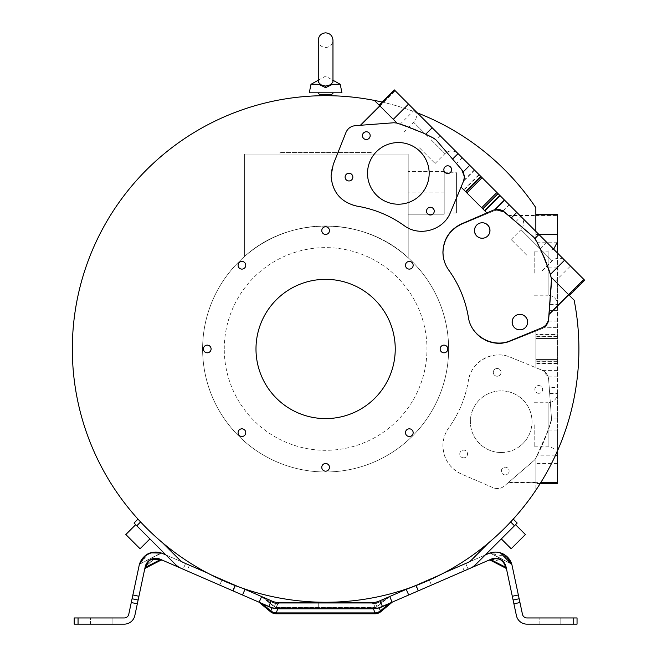 <?xml version="1.0" encoding="UTF-8"?>
<svg xmlns="http://www.w3.org/2000/svg" width="657" height="657" viewBox="0 0 657 657"><rect width="100%" height="100%" fill="white"/><g stroke="black" fill="none" stroke-linecap="round" stroke-linejoin="round"><path stroke-width="0.49" stroke-dasharray="3.29 2.46" d="M155.89 552.085L147.997 553.966L139.383 564.552C143.349 554.114 150.757 550.303 161.589 553.104L140.228 563.714L160.423 553.317C155.463 548.932 139.555 557.276 140.228 563.714L140.228 563.714C139.555 557.136 155.545 549.022 160.423 553.317L160.423 553.317C155.463 548.932 139.555 557.276 140.228 563.714L140.228 563.714C139.555 557.136 155.545 549.022 160.423 553.317L161.589 553.104L157.737 552.2M244.995 589.337L162.566 553.498A17.016 17.016 0 0 0 139.128 565.562L128.772 614.287A4.64 4.64 0 0 1 124.23 617.958L78.052 617.958L78.052 624.15L124.23 624.15A10.832 10.832 0 0 0 134.825 615.568L145.181 566.851A10.832 10.832 0 0 1 160.094 559.173L242.523 595.012L244.995 589.337L271.267 600.761L268.803 606.436L269.822 606.879A21.665 21.665 0 0 0 278.461 608.678L372.774 608.678A21.665 21.665 0 0 0 381.413 606.879L388.821 603.66M144.671 569.299L146.051 565.923L155.019 558.573L146.059 565.907L145.797 567.155L159.988 559.846L158.838 559.345C152.457 557.694 148.195 559.887 146.051 565.923L145.797 567.155A1.544 1.322 -168 0 0 144.918 568.083L159.988 559.846L158.838 559.345L160.094 559.173L154.781 558.319L160.094 559.173L158.838 559.345L159.988 559.846L145.797 567.155M137.978 519.104L134.044 523.038L175.435 564.429A18.568 18.568 0 0 0 181.16 568.33L183.122 569.184C188.173 571.376 188.173 571.376 183.122 569.184C188.173 571.376 188.173 571.376 183.122 569.184L185.586 563.509C190.645 565.702 190.645 565.702 185.586 563.509C190.645 565.702 190.645 565.702 185.586 563.509L183.632 562.655A12.376 12.376 0 0 1 179.813 560.06L162.493 542.731A253.29 253.29 0 0 1 140.598 521.954L139.727 521.017M165.991 554.984L185.586 563.509L183.122 569.184M207.546 573.052L242.261 588.146A253.29 253.29 0 0 0 408.974 588.146L443.689 573.052A253.29 253.29 0 0 0 574.161 300.208L551.387 277.426A201.453 201.453 0 0 1 551.535 277.854A7.728 7.728 0 0 1 551.831 280.638L548.907 319.392A10.824 10.824 0 0 1 542.107 328.631L510.119 341.353A30.715 30.715 0 0 1 468.457 317.684A111.403 111.403 0 0 0 448.969 270.405A30.715 30.715 0 0 1 462.076 224.16L493.588 210.996A10.824 10.824 0 0 1 504.831 212.794L507.779 215.34L535.849 215.34L535.849 207.702A253.29 253.29 0 0 0 137.214 179.673A253.29 253.29 0 0 0 235.157 585.551L242.261 588.146M372.774 602.485L372.774 603.216L278.461 603.216L372.774 603.216L373.48 603.2L372.774 603.216L372.774 602.485L378.941 601.204A15.472 15.472 0 0 1 372.774 602.485L278.461 602.485A15.472 15.472 0 0 1 272.285 601.204L271.267 600.761M265.913 598.428L264.089 597.64M263.17 597.238L262.619 596.999M261.979 596.72L262.907 597.123M262.997 597.164L263.974 597.591M382.185 102.081A253.29 253.29 0 0 1 417.285 112.856M416.078 585.551A253.29 253.29 0 0 0 443.689 573.052M136.779 525.772L140.598 521.954A253.29 253.29 0 0 0 162.493 542.731M510.637 521.954A253.29 253.29 0 0 1 488.742 542.731A253.29 253.29 0 0 0 510.637 521.954L514.456 525.772L475.791 564.429A18.568 18.568 0 0 1 470.067 568.33L468.113 569.184C463.062 571.376 463.062 571.376 468.113 569.184C463.062 571.376 463.062 571.376 468.113 569.184L465.641 563.509C460.59 565.702 460.59 565.702 465.641 563.509C460.59 565.702 460.59 565.702 465.641 563.509L485.244 554.984M448.624 348.974A123.007 123.007 0 0 1 325.617 471.981A123.007 123.007 0 0 1 202.611 348.974A123.007 123.007 0 0 1 325.617 225.959A123.007 123.007 0 0 1 448.624 348.974A123.007 123.007 0 0 1 325.617 471.981A123.007 123.007 0 0 1 202.611 348.974A123.007 123.007 0 0 1 325.617 225.959A123.007 123.007 0 0 1 448.624 348.974M557.399 451.113L557.399 370.08L541.721 370.088L535.849 367.674L535.849 331.128L535.849 367.674L541.951 370.178A10.824 10.824 0 0 1 548.636 379.401L551.494 418.468A7.728 7.728 0 0 1 551.174 421.285A201.453 201.453 0 0 1 535.849 458.077L535.849 490.237L535.849 482.599L508.313 482.599L504.42 485.942A10.824 10.824 0 0 1 493.079 487.675L461.477 474.05A30.715 30.715 0 0 1 448.747 427.847A111.403 111.403 0 0 0 468.392 380.641A30.715 30.715 0 0 1 510.366 357.211L535.849 367.674L535.849 359.461L535.849 361.005L557.399 361.005L557.399 252.961M540.194 483.552L535.849 483.552L535.849 458.077L535.849 482.599M535.849 483.552L535.849 482.361L540.933 482.361M555.559 455.178L537.369 455.186L535.849 458.077L535.849 482.361M537.369 455.186C541.828 446.826 546.041 436.749 550.024 424.948L551.51 419.035L548.291 430.039L535.849 458.077A201.453 201.453 0 0 1 535.66 458.43L544.349 440.247L551.174 421.285L551.494 418.468L548.636 379.401C548.143 375.073 545.918 372.002 541.951 370.178L510.366 357.211C492.972 349.475 470.938 361.777 468.392 380.641C465.484 397.896 458.939 413.631 448.747 427.847C444.92 433.242 442.982 439.237 442.917 445.848C443.524 458.923 449.708 468.318 461.477 474.05L493.079 487.675C497.193 489.251 500.971 488.668 504.42 485.942L533.895 460.614L535.66 458.43A7.736 7.736 0 0 1 533.895 460.614L508.313 482.599M549.236 387.581L551.494 418.468L548.636 379.401L548.152 376.88L542.46 370.408C546.107 372.207 548.16 375.204 548.636 379.401L549.236 387.581L557.399 387.581M541.721 370.088L535.849 367.674L535.849 361.005L557.399 361.005L557.399 483.552M542.468 370.408L557.399 370.408M557.399 370.08L557.399 359.461L535.849 359.461L535.849 336.934L535.849 359.461L557.399 359.461L557.399 338.486L535.849 338.486L557.399 338.486L557.399 336.934L535.849 336.934L557.399 336.934L557.399 334.512L535.849 334.512L535.849 331.128L535.849 334.512M507.779 215.34L504.831 212.794C501.422 210.076 497.669 209.476 493.588 210.996L462.076 224.16C450.119 229.835 443.828 239.279 443.204 252.502C443.261 259.072 445.183 265.034 448.969 270.405C459.112 284.662 465.608 300.421 468.457 317.684C470.921 336.466 492.725 348.851 510.119 341.353L542.107 328.631C546.123 326.841 548.39 323.761 548.907 319.392L551.831 280.638L551.535 277.854L543.709 256.189L537.582 243.164L534.47 238.392A7.728 7.728 0 0 1 535.849 239.953L535.849 215.34M555.247 281.295L569.43 295.478L555.247 281.295L570.49 266.052L584.673 280.235M541.951 327.761L541.951 327.761A10.824 10.824 0 0 0 548.636 318.538L551.486 279.471A7.728 7.728 0 0 0 551.363 277.402L540.391 248.839L535.652 239.509A7.728 7.728 0 0 0 533.895 237.325L504.42 211.997A10.824 10.824 0 0 0 493.079 210.265L486.894 212.934L461.05 187.089L463.596 180.995A10.824 10.824 0 0 0 461.797 169.752L436.191 140.113A7.728 7.728 0 0 0 433.973 138.34A201.453 201.453 0 0 0 397.124 123.163L374.383 100.422M510.366 340.728L510.366 340.728A30.715 30.715 0 0 1 468.392 317.298A111.403 111.403 0 0 0 448.739 270.093A30.715 30.715 0 0 1 461.469 223.889M450.423 212.507L450.423 212.507A30.715 30.715 0 0 1 404.178 225.614A111.403 111.403 0 0 0 356.907 206.126A30.715 30.715 0 0 1 333.239 164.464L345.952 132.476A10.824 10.824 0 0 1 355.191 125.676L393.945 122.752A7.728 7.728 0 0 1 396.738 123.048L396.738 123.048A201.453 201.453 0 0 1 397.124 123.163L379.138 105.177L397.124 123.163L400.244 124.132C409.311 126.891 419.412 131.039 430.565 136.566L436.191 140.105L461.797 169.752L464.425 176.823L463.793 180.47L461.05 187.089L466.856 192.895L461.05 187.089L463.793 180.47L474.346 169.917L570.49 266.052M255.992 348.974A69.626 69.626 0 0 0 325.617 418.599A69.626 69.626 0 0 0 395.243 348.974A69.626 69.626 0 0 0 325.617 279.34A69.626 69.626 0 0 0 255.992 348.974M379.114 105.153L394.372 89.943L474.346 169.917M495.329 209.575L493.079 210.265L495.329 209.575L503.057 211.004L504.42 211.997L533.895 237.325L535.652 239.509A201.453 201.453 0 0 1 535.857 239.887L535.849 231.412M536.243 240.61L537.369 242.753C541.82 251.114 546.041 261.199 550.016 272.992L551.855 280.054L548.283 267.9L535.857 239.887M527.875 321.987A7.736 7.736 67.5 0 1 523.103 329.132A7.736 7.736 67.5 0 1 512.403 321.987A7.736 7.736 67.5 0 1 517.182 314.843A7.736 7.736 67.5 0 1 527.875 321.987M489.695 230.615A7.736 7.736 67.5 0 1 484.923 237.768A7.736 7.736 67.5 0 1 474.223 230.615A7.736 7.736 67.5 0 1 479.002 223.47A7.736 7.736 67.5 0 1 489.695 230.615A7.736 7.736 -112.5 0 0 479.01 223.47A7.736 7.736 -112.5 0 0 474.231 230.615A7.736 7.736 -112.5 0 0 484.932 237.76A7.736 7.736 -112.5 0 0 489.703 230.615M508.107 215.619L535.849 215.619M540.218 483.511L535.849 483.511M557.399 214.387L557.399 334.512M557.399 420.85L557.399 393.453L557.399 420.85M557.399 428.717L557.399 456.114L557.399 428.717M557.399 277.09L557.399 304.487L557.399 277.09M557.399 269.222L557.399 241.825L557.399 269.222M551.831 280.638L548.907 319.392L544.193 327.531L548.644 321.059L551.831 280.638M557.399 327.859L543.684 327.859L557.399 327.531M543.684 327.859L544.185 327.531M557.399 214.428L535.849 214.428M550.451 274.347L551.174 276.654M522.816 329.256A7.736 7.736 67.5 0 0 519.859 314.366A7.736 7.736 67.5 0 0 516.895 314.958M485.211 237.645A7.736 7.736 67.5 0 0 482.246 222.764A7.736 7.736 67.5 0 0 479.29 223.355M482.78 208.819L486.894 212.934L481.688 207.727L482.78 208.819L498.014 193.585M481.688 207.727L466.856 192.895L481.688 207.727L496.922 192.493M462.971 171.403L463.234 171.879M433.973 138.34L431.312 136.943M397.124 123.163L425.744 134.192M438.326 133.888L458.052 153.623L438.326 133.888M433.48 129.043L413.746 109.308L433.48 129.043M540.695 236.265L520.96 216.531L540.695 236.265M545.54 241.111L565.275 260.845L545.54 241.111M462.208 157.779L456.434 163.544L436.191 140.105M456.434 163.544L461.797 169.752M504.42 211.997L511.286 217.902M545.285 259.991L534.97 238.466L515.17 221.237M419.486 147.874L435.082 163.47L419.486 147.874M526.709 255.097L511.113 239.509L526.709 255.097M433.949 212.63L433.957 212.613A3.868 3.868 -157.5 0 1 433.949 212.63A3.868 3.868 -157.5 0 1 426.524 211.439A3.868 3.868 -157.5 0 1 426.812 209.657L426.812 209.649M451.285 171.149L451.293 171.132A3.868 3.868 -157.5 0 1 451.285 171.149A3.868 3.868 -157.5 0 1 443.853 169.958A3.868 3.868 -157.5 0 1 444.14 168.192A3.868 3.868 -157.5 0 1 444.14 168.176L444.148 168.167M352.546 178.605A3.868 3.868 -157.5 0 1 352.538 178.614A3.868 3.868 -157.5 0 1 345.114 177.423A3.868 3.868 -157.5 0 1 345.393 175.649A3.868 3.868 -157.5 0 1 345.401 175.641L345.393 175.649M369.875 137.132L369.883 137.116A3.868 3.868 -157.5 0 1 369.875 137.132A3.868 3.868 -157.5 0 1 362.442 135.942A3.868 3.868 -157.5 0 1 362.73 134.168A3.868 3.868 -157.5 0 1 362.73 134.159L362.738 134.151M426.828 185.175L426.82 185.208A30.83 30.83 -157.5 0 1 426.82 185.208A30.83 30.83 -157.5 0 1 426.779 185.29A30.83 30.83 -157.5 0 1 398.339 204.237A30.83 30.83 -157.5 0 1 369.858 161.614A30.83 30.83 -157.5 0 1 369.858 161.597L369.858 161.614M534.19 424.783L534.19 446.834L534.19 424.783M534.19 273.156L534.19 251.105L534.19 273.156M497.168 376.223A3.868 3.868 112.5 0 1 493.653 370.737A3.868 3.868 112.5 0 1 500.1 369.834A3.868 3.868 112.5 0 1 497.168 376.223M538.756 393.297A3.868 3.868 112.5 0 1 535.241 387.819A3.868 3.868 112.5 0 1 541.688 386.907A3.868 3.868 112.5 0 1 538.756 393.297A3.868 3.868 -67.5 0 0 540.218 385.848A3.868 3.868 -67.5 0 0 535.8 391.942A3.868 3.868 -67.5 0 0 538.732 393.288M505.241 474.921A3.868 3.868 112.5 0 1 501.726 469.435A3.868 3.868 112.5 0 1 508.173 468.531A3.868 3.868 112.5 0 1 505.241 474.921A3.868 3.868 -67.5 0 0 506.703 467.464A3.868 3.868 -67.5 0 0 502.293 473.566A3.868 3.868 -67.5 0 0 505.225 474.912M463.653 457.839A3.868 3.868 112.5 0 1 460.138 452.361A3.868 3.868 112.5 0 1 466.585 451.449A3.868 3.868 112.5 0 1 463.653 457.839A3.868 3.868 -67.5 0 0 465.115 450.39A3.868 3.868 -67.5 0 0 460.705 456.484A3.868 3.868 -67.5 0 0 463.637 457.83M501.201 452.525A30.83 30.83 112.5 0 1 489.498 450.217A30.83 30.83 112.5 0 1 489.408 450.185A30.83 30.83 112.5 0 1 501.201 390.874A30.83 30.83 112.5 0 1 512.912 393.182A30.83 30.83 112.5 0 1 513.002 393.223A30.83 30.83 112.5 0 1 501.201 452.525M508.641 482.32L535.849 482.32M497.144 368.478A3.868 3.868 -67.5 0 0 495.665 375.919A3.868 3.868 -67.5 0 0 500.084 369.825A3.868 3.868 -67.5 0 0 497.144 368.478M489.473 450.209A30.83 30.83 -67.5 0 0 531.423 427.707A30.83 30.83 -67.5 0 0 512.986 393.215A30.83 30.83 -67.5 0 0 512.895 393.173L512.912 393.182A30.83 30.83 -67.5 0 0 470.954 415.676A30.83 30.83 -67.5 0 0 489.473 450.209L489.498 450.217M527.883 321.987A7.736 7.736 -112.5 0 0 517.19 314.834A7.736 7.736 -112.5 0 0 512.411 321.987A7.736 7.736 -112.5 0 0 523.112 329.132A7.736 7.736 -112.5 0 0 527.883 321.987M405.476 432.667A3.843 3.843 0 0 1 409.311 428.824A3.843 3.843 0 0 1 413.154 432.667A3.843 3.843 0 0 1 409.311 436.511A3.843 3.843 0 0 1 405.476 432.667M441.266 351.684A3.843 3.843 0 0 1 441.266 346.255A3.843 3.843 0 0 1 446.694 346.255A3.843 3.843 0 0 1 446.694 351.684A3.843 3.843 0 0 1 441.266 351.684M409.311 269.115A3.843 3.843 0 0 1 405.476 265.272A3.843 3.843 0 0 1 409.311 261.429A3.843 3.843 0 0 1 413.154 265.272A3.843 3.843 0 0 1 409.311 269.115M328.336 233.317A3.843 3.843 0 0 1 322.899 233.317A3.843 3.843 0 0 1 322.899 227.889A3.843 3.843 0 0 1 328.336 227.889A3.843 3.843 0 0 1 328.336 233.317M245.759 265.272A3.843 3.843 0 0 1 241.916 269.115A3.843 3.843 0 0 1 238.08 265.272A3.843 3.843 0 0 1 241.916 261.429A3.843 3.843 0 0 1 245.759 265.272M209.969 346.255A3.843 3.843 0 0 1 209.969 351.684A3.843 3.843 0 0 1 204.532 351.684A3.843 3.843 0 0 1 204.532 346.255A3.843 3.843 0 0 1 209.969 346.255M241.916 428.824A3.843 3.843 0 0 1 245.759 432.667A3.843 3.843 0 0 1 241.916 436.511A3.843 3.843 0 0 1 238.08 432.667A3.843 3.843 0 0 1 241.916 428.824M322.899 464.622A3.843 3.843 0 0 1 328.336 464.622A3.843 3.843 0 0 1 328.336 470.051A3.843 3.843 0 0 1 322.899 470.051A3.843 3.843 0 0 1 322.899 464.622M488.742 542.731L471.422 560.06A12.376 12.376 0 0 1 467.603 562.655L465.641 563.509L468.113 569.184M489.079 560.068L491.132 559.173A10.832 10.832 0 0 1 506.046 566.851L516.402 615.568A10.832 10.832 0 0 0 526.996 624.15L573.175 624.15L573.175 617.958L526.996 617.958A4.64 4.64 0 0 1 522.455 614.287L512.099 565.562A17.016 17.016 0 0 0 488.668 553.498L406.24 589.337L408.703 595.012L389.026 603.569A1.544 0.805 66.5 0 0 388.739 603.914C392.705 602.009 392.705 602.009 388.739 603.914L380.378 610.936A9.28 8.311 -20 0 1 377.816 612.299A9.28 8.311 -20 0 1 374.966 612.899L374.966 613.769M375.476 602.247L373.242 602.477L374.966 607.29A3.096 2.768 160 0 0 376.773 606.641A3.096 2.768 160 0 1 374.966 607.29L373.48 603.2L375.681 603.635L377.52 602.929A7.736 4.024 66.5 0 1 378.941 601.204L406.24 589.337M387.384 597.533L386.554 597.895A7.736 4.024 -113.5 0 0 385.133 599.619L377.52 602.929L385.133 599.619L376.773 606.641L385.133 599.619C388.804 597.032 388.804 597.032 385.133 599.619C388.804 597.032 388.804 597.032 385.133 599.619A7.736 4.024 66.5 0 1 386.554 597.895C390.956 595.981 390.956 595.981 386.554 597.895L385.322 598.428M506.563 569.299L505.438 567.155A1.544 1.322 168 0 1 506.309 568.083L506.498 568.987M511.984 565.053L511.006 563.714L490.812 553.317L511.006 563.714C511.598 557.136 495.805 549.014 490.812 553.317L490.812 553.317C495.821 549.014 511.606 557.144 511.006 563.714L511.006 563.714C511.598 557.136 495.805 549.014 490.812 553.317L490.812 553.317C495.821 549.014 511.606 557.144 511.006 563.714L511.852 564.552C507.902 554.122 500.494 550.311 489.637 553.104L500.42 552.824L489.153 553.293M511.959 564.963L510.358 560.889M509.38 559.312L508.255 557.883M507.089 556.684L489.243 553.26M491.296 559.107L408.703 595.012M505.405 564.823L506.046 566.851C503.558 559.493 498.589 556.939 491.132 559.173L489.982 559.674L492.397 559.345L503.607 562.392M418.016 590.963L431.493 585.1L418.016 590.963L431.493 585.1L418.016 590.963L415.725 585.691L429.3 580.057L431.493 585.1L429.3 580.057L415.725 585.691L418.016 590.963M318.267 602.485L332.968 602.485L318.267 602.485L332.968 602.485L318.267 602.485L325.617 602.485L318.267 602.485L318.267 608.678L332.968 608.678L318.267 608.678L332.968 608.678L318.267 608.678L318.267 602.485L318.267 608.678M278.461 602.485L276.26 607.585L374.966 607.29L276.26 607.29A3.096 2.768 -160 0 1 274.462 606.641A3.096 2.768 -160 0 0 276.26 607.29L277.755 603.2L275.554 603.635L272.285 601.204A7.736 4.024 113.5 0 1 273.706 602.929A7.736 4.024 113.5 0 0 272.285 601.204L275.554 603.635L274.462 606.641L266.093 599.619C262.447 597.049 262.447 597.049 266.093 599.619C262.447 597.049 262.447 597.049 266.093 599.619L274.273 606.863L275.554 603.635L273.706 602.929L275.554 603.635L278.461 603.216L278.461 602.485L275.841 602.264M332.968 602.485L325.617 602.485L332.968 602.485L332.968 608.678M372.774 608.678L278.461 608.678L373.431 608.669L381.413 606.879L379.286 607.939L373.431 608.669M372.774 608.825L278.461 608.825L274.659 608.341M276.26 613.769L277.755 608.809L271.949 607.939L269.822 606.879L277.796 608.669M262.414 603.66L261.921 603.446M373.48 608.809L374.966 612.899L276.26 612.899A9.28 8.311 20 0 1 270.856 610.936L271.949 607.939L271.538 607.544M270.298 611.601L270.856 610.936L262.496 603.914A1.544 0.805 -66.5 0 0 262.209 603.569L261.634 603.323M162.312 560.134L159.988 559.846M268.803 606.436L242.523 595.012M219.734 585.1L233.219 590.963L219.734 585.1L233.219 590.963L219.734 585.1L221.926 580.057L235.51 585.691L233.498 584.911L235.51 585.691L233.219 590.963L235.51 585.691L221.926 580.057L219.734 585.1M78.052 624.15L74.184 624.15L74.184 617.958L78.052 617.958M90.428 624.15L112.092 624.15L90.428 624.15L112.092 624.15L90.428 624.15L90.428 617.958L112.092 617.958L90.428 617.958L112.092 617.958L90.428 617.958L90.428 624.15M112.092 617.958L112.092 624.15L112.092 617.958M145.213 566.72L154.592 558.335L145.238 566.605M155.183 558.573L158.838 559.345L155.183 558.573M158.838 559.345L152.605 558.746L154.51 558.343L149.303 560.421L147.48 562.137L145.181 566.851L149.303 560.421L147.48 562.137L145.296 566.391M149.04 560.626L150.831 559.468M142.799 531.792L135.687 524.68L142.799 531.792M149.903 538.904L140.056 548.751L125.84 534.527L132.952 541.639L125.84 534.527L135.687 524.68M274.56 608.325L271.62 607.569M262.488 603.914C258.587 602.034 258.587 602.034 262.488 603.914M228.923 583.071L223.897 580.936M378.161 607.996L376.518 608.349M380.937 611.601L379.286 607.939L379.689 607.544M277.755 603.2L277.985 602.477L277.755 603.2M373.242 602.477L373.48 603.2L375.681 603.635L378.941 601.204A7.736 4.024 -113.5 0 0 377.52 602.929L375.681 603.635L377.619 601.705M513.257 519.104L517.19 523.038L514.456 525.772M508.436 531.792L501.324 538.904L508.436 531.792M515.548 524.68L525.395 534.527L511.171 548.751L518.283 541.639L511.171 548.751L501.324 538.904M500.601 559.575L503.919 562.343L506.046 566.851L505.447 564.921M505.208 564.404L504.592 563.295M503.968 562.408L502.005 560.478M496.372 558.31L494.926 558.286M494.762 558.294L494.113 558.36M493.793 558.401L492.89 558.581M491.214 559.14L493.226 558.507L500.412 559.477L503.919 562.343L505.274 564.535M503.689 562.515L505.176 565.923C502.86 559.797 498.606 557.604 492.397 559.345C498.778 557.694 503.04 559.887 505.176 565.923L505.438 567.155L505.176 565.923L506.021 566.745M506.309 568.083L505.176 565.923M506.046 566.851L505.249 564.478L506.046 566.851C503.303 559.707 498.334 557.144 491.132 559.173L493.226 558.507L500.412 559.477L501.603 560.191L500.412 559.477M489.982 559.674L505.438 567.155L491.239 559.846L488.956 560.117L489.982 559.674M417.737 584.911L415.725 585.691L417.729 584.911M577.043 624.15L573.175 624.15M539.134 624.15L560.799 624.15L539.134 624.15L560.799 624.15L539.134 624.15L539.134 617.958L560.799 617.958L539.134 617.958L560.799 617.958L539.134 617.958L539.134 624.15M573.175 617.958L577.043 617.958M560.799 617.958L560.799 624.15L560.799 617.958M490.812 553.317L489.637 553.104L490.812 553.317M341.936 92.809L309.291 92.809M325.617 92.809L317.881 92.809L325.617 92.809M332.59 80.721L332.968 82.1L330.257 84.827L332.483 84.293L340.236 84.293M318.571 80.868L319.376 79.637L318.267 82.1L318.267 40.2C318.702 44.668 321.15 47.115 325.617 47.55C330.077 47.115 332.532 44.668 332.968 40.2L332.968 82.1L331.859 79.637L332.524 80.597M330.257 84.827L325.617 86.083L320.977 84.827L318.267 82.1M325.617 86.083L325.617 87.677L318.752 84.293L310.991 84.293M319.902 84.482L320.977 84.827M160.423 553.317L161.992 553.26L160.719 553.325L140.072 563.961L139.268 564.963L140.064 563.969L160.71 553.334L161.992 553.26L160.423 553.317M244.601 256.411C289.228 215.627 364.101 216.087 408.194 257.799C364.282 216.276 289.417 215.439 244.601 256.411L244.601 154.075L408.194 154.075L244.601 154.075L244.601 256.411M456.574 212.983L456.574 172.75L456.574 212.983L444.198 212.983L444.198 172.75L444.198 212.983M371.262 152.531L279.972 152.531L371.262 152.531L371.262 154.075L279.972 154.075L371.262 154.075M444.198 214.215L444.198 171.51L444.198 214.215L408.194 214.215L408.194 171.51L408.194 214.215L444.198 214.215M444.198 192.862L408.194 192.862L444.198 192.862M444.198 171.51L408.194 171.51L444.198 171.51M224.267 348.974A101.342 101.342 0 0 1 325.617 247.623A101.342 101.342 0 0 1 426.96 348.974A101.342 101.342 0 0 1 325.617 450.316A101.342 101.342 0 0 1 224.267 348.974M408.194 257.799L408.194 154.075L408.194 257.799M557.399 418.87L551.51 418.862M535.849 363.871L557.399 363.871M379.951 105.991L395.185 90.756M414.403 109.974L400.244 124.132M440.083 135.654L435.919 139.818M557.399 376.888L548.152 376.88M557.399 361.334L535.849 361.334M534.19 402.741L548.11 402.741L548.11 446.834L548.11 402.741C553.752 402.191 556.849 399.095 557.399 393.453L549.663 393.453M557.399 430.023L548.291 430.039M557.399 463.489L535.849 463.489M535.849 483.117L557.399 483.117M557.399 242.762L537.369 242.753M557.399 279.069L551.79 279.077M557.399 310.359L549.589 310.359M535.849 334.068L557.399 334.068M535.849 336.762L557.399 336.762M557.399 361.235L535.849 361.235M535.849 215.578L557.399 215.578M538.88 234.45L535.849 234.45M557.399 267.925L548.283 267.9M534.19 295.207L548.11 295.207L548.11 251.105L548.11 295.207C553.752 295.749 556.849 298.845 557.399 304.487L550.032 304.487M557.399 321.051L548.644 321.059M557.399 336.606L535.849 336.606M557.399 336.704L535.849 336.704M535.849 361.178L557.399 361.178M557.399 363.428L535.849 363.428M546.821 242.384L540.391 248.839M569.126 295.174L584.369 279.931M474.576 170.147L463.497 181.233M463.735 189.783L478.978 174.54M503.065 211.004L509.249 204.82M498.252 193.823L483.018 209.057M511.113 239.509L520.96 229.663L552.143 260.845L520.96 229.663C524.565 225.285 524.565 220.908 520.96 216.531L515.753 221.738M498.178 193.749L482.944 208.983M466.856 192.895L482.09 177.661M480.998 176.569L465.764 191.803M465.641 191.68L480.875 176.446M479.29 174.852L464.047 190.095M427.633 136.328L413.746 122.44L427.633 136.328M431.041 139.736L444.929 153.623L431.041 139.736M418.361 590.815L415.897 585.141M392.089 602.239L389.617 596.564L389.231 596.728M379.96 600.761L382.431 606.436M270.109 607.224L262.496 603.914M261.609 596.564L259.104 602.223M235.337 585.141L232.865 590.815M145.205 566.745L146.051 565.923L145.189 566.819M388.739 603.914L381.126 607.224M273.706 602.929L266.093 599.619L273.706 602.929M375.681 603.635L376.954 606.863L375.681 603.635M491.132 559.173L493.226 558.507L491.132 559.173L492.397 559.345L491.239 559.846L492.397 559.345L491.132 559.173L492.397 559.345M505.438 567.155L491.239 559.846M319.425 94.353L331.801 94.353M162.074 553.293L161.589 553.112L162.074 553.293M403.899 132.287L415.208 120.543C417.252 116.47 416.768 112.725 413.746 109.308M435.082 163.47L444.929 153.623C449.298 150.026 453.675 150.026 458.052 153.623M542.296 270.692L552.143 260.845C556.52 257.24 560.897 257.24 565.275 260.845M534.19 446.834L548.11 446.834C553.752 447.384 556.849 450.48 557.399 456.114M534.19 251.105L548.11 251.105L553.679 249.249M464.244 570.867L461.772 565.192M389.757 596.507L376.954 606.863A3.096 3.096 0 0 1 374.966 607.585L276.26 607.585A3.096 3.096 0 0 1 274.273 606.863L261.42 596.482M145.493 568.133L144.688 569.176L144.918 568.083L144.696 569.151M160.021 559.14L154.806 558.319L157.943 558.491M159.75 559.025L158.165 558.54M162.156 560.068L160.957 560.166M161.408 559.739L162.386 560.175M161.252 559.674L162.238 560.101M160.924 560.183L145.525 568.116M189.454 565.192L186.99 570.867M389.593 603.323L390.299 603.019M262.389 596.901L264.048 597.624M264.672 597.895L263.769 597.5M263.317 597.303L262.611 596.999M261.379 596.457L259.696 595.948M272.285 601.204L273.033 601.508M378.941 601.204L378.202 601.508L378.941 601.204M388.845 596.901L387.187 597.624M391.531 595.948L389.856 596.457M389.158 596.761L387.917 597.303M505.939 566.391L503.714 562.096L501.866 560.372M498.622 558.746L496.708 558.343M496.421 558.319L493.284 558.491M493.054 558.54L491.485 559.025M502.063 560.528L503.919 562.343L502.063 560.528M506.539 569.176L505.742 568.133M489.974 559.674L488.849 560.175M505.709 568.116L490.303 560.183L488.956 560.117M511.154 563.961L490.541 553.342L511.154 563.961M318.267 80.253L325.617 76.171L332.968 80.253M444.198 172.75L456.574 172.75M279.972 152.531L279.972 154.075"/><path stroke-width="0.99" d="M139.383 564.552L145.435 555.592L147.997 553.966L150.781 552.833L161.589 553.104C150.79 550.287 143.382 554.097 139.383 564.552L139.251 565.053M157.737 552.2L155.89 552.085M183.122 569.184L160.094 559.173A10.832 10.832 0 0 0 145.181 566.851L137.321 603.824L131.269 602.535L132.073 598.757L138.126 600.038L132.073 598.757L139.128 565.562A17.016 17.016 0 0 1 162.566 553.498L165.991 554.984M131.269 602.535L128.772 614.287A4.64 4.64 0 0 1 124.23 617.958L74.184 617.958L74.184 624.15L78.052 624.15L78.052 617.958M137.321 603.824L134.825 615.568A10.832 10.832 0 0 1 124.23 624.15L78.052 624.15M262.488 603.914L270.856 610.936L270.298 611.601L258.932 602.141L262.209 603.569A1.544 0.805 113.5 0 1 262.488 603.914C258.587 602.034 258.587 602.034 262.488 603.914L271.949 607.939L277.755 608.809L372.774 608.825L379.286 607.939L381.413 606.879A21.665 21.665 0 0 1 372.774 608.678L278.461 608.678A21.665 21.665 0 0 1 269.822 606.879L268.803 606.436L271.267 600.761L242.261 588.146M271.267 600.761L265.913 598.428M263.974 597.591L272.285 601.204A15.472 15.472 0 0 0 278.461 602.485L372.774 602.485A15.472 15.472 0 0 0 378.941 601.204L386.554 597.895C390.956 595.981 390.956 595.981 386.554 597.895L387.187 597.624M261.979 596.72L262.389 596.901M162.493 542.731L179.813 560.06A12.376 12.376 0 0 0 183.632 562.655L207.546 573.052M548.923 314.58L568.732 294.771L574.161 300.208A253.29 253.29 0 0 1 325.617 602.255A253.29 253.29 0 0 1 72.327 348.974A253.29 253.29 0 0 1 382.185 102.081M417.285 112.856A253.29 253.29 0 0 1 535.849 207.702L535.849 231.412M406.24 589.337L416.078 585.551L418.361 590.815L408.703 595.012L406.24 589.337L385.322 598.428M139.727 521.017L137.978 519.104L140.598 521.954L136.779 525.772L134.044 523.038L137.978 519.104M510.637 521.954L513.257 519.104L510.637 521.954L514.456 525.772L517.19 523.038L513.257 519.104M325.617 95.684C333.6 95.766 333.6 95.766 325.617 95.684C333.6 95.766 333.6 95.766 325.617 95.684C317.635 95.766 317.635 95.766 325.617 95.684C317.635 95.766 317.635 95.766 325.617 95.684M540.194 483.552L557.399 483.552L557.399 451.113M568.732 294.771L551.363 277.402M510.366 340.728L541.951 327.761L510.366 340.728C492.972 348.465 470.938 336.17 468.392 317.298C465.484 300.044 458.931 284.309 448.739 270.093C444.92 264.705 442.974 258.702 442.917 252.099C443.516 239.025 449.7 229.622 461.469 223.889L493.079 210.265L461.469 223.889M463.793 180.478L464.425 176.823L463.596 180.995L450.423 212.507L461.05 187.089L486.894 212.934L493.079 210.265C497.185 208.696 500.963 209.271 504.42 211.997L533.895 237.325L537.007 242.055L544.341 257.692L549.416 271.169L551.51 278.913L548.636 318.538C548.143 322.866 545.91 325.946 541.951 327.761M374.383 100.422L379.812 105.851L360.381 125.29M405.476 432.667A3.843 3.843 0 0 0 409.311 436.511A3.843 3.843 0 0 0 413.154 432.667A3.843 3.843 0 0 0 409.311 428.824A3.843 3.843 0 0 0 405.476 432.667M441.266 351.684A3.843 3.843 0 0 0 446.694 351.684A3.843 3.843 0 0 0 446.694 346.255A3.843 3.843 0 0 0 441.266 346.255A3.843 3.843 0 0 0 441.266 351.684M409.311 269.115A3.843 3.843 0 0 0 413.154 265.272A3.843 3.843 0 0 0 409.311 261.429A3.843 3.843 0 0 0 405.476 265.272A3.843 3.843 0 0 0 409.311 269.115M328.336 233.317A3.843 3.843 0 0 0 328.336 227.889A3.843 3.843 0 0 0 322.899 227.889A3.843 3.843 0 0 0 322.899 233.317A3.843 3.843 0 0 0 328.336 233.317M245.759 265.272A3.843 3.843 0 0 0 241.916 261.429A3.843 3.843 0 0 0 238.08 265.272A3.843 3.843 0 0 0 241.916 269.115A3.843 3.843 0 0 0 245.759 265.272M209.969 346.255A3.843 3.843 0 0 0 204.532 346.255A3.843 3.843 0 0 0 204.532 351.684A3.843 3.843 0 0 0 209.969 351.684A3.843 3.843 0 0 0 209.969 346.255M241.916 428.824A3.843 3.843 0 0 0 238.08 432.667A3.843 3.843 0 0 0 241.916 436.511A3.843 3.843 0 0 0 245.759 432.667A3.843 3.843 0 0 0 241.916 428.824M322.899 464.622A3.843 3.843 0 0 0 322.899 470.051A3.843 3.843 0 0 0 328.336 470.051A3.843 3.843 0 0 0 328.336 464.622A3.843 3.843 0 0 0 322.899 464.622M397.124 123.163L379.812 105.851M557.399 483.511L540.218 483.511M557.399 252.961L557.399 214.387L535.849 214.387M569.405 295.445L584.673 280.235L569.43 295.478M584.64 280.211L394.348 89.919L379.114 105.153M548.948 314.218L568.56 294.607M516.895 314.958L516.903 314.958A7.736 7.736 67.5 0 0 519.859 329.839A7.736 7.736 67.5 0 0 522.816 329.256A7.736 7.736 -112.5 0 1 513.996 317.06A7.736 7.736 -112.5 0 1 526.898 318.875A7.736 7.736 -112.5 0 1 522.824 329.247L522.824 329.247M479.29 223.355L479.29 223.347A7.736 7.736 67.5 0 0 482.246 238.236A7.736 7.736 67.5 0 0 485.211 237.645A7.736 7.736 -112.5 0 1 476.382 225.458A7.736 7.736 -112.5 0 1 489.284 227.273A7.736 7.736 -112.5 0 1 485.211 237.645L485.211 237.645M450.423 212.507C443.598 230.278 419.322 237.161 404.178 225.614C389.921 215.471 374.17 208.975 356.907 206.126C340.926 202.299 332.311 192.189 331.062 175.805L333.239 164.464L345.952 132.476C347.742 128.46 350.822 126.193 355.191 125.676L393.945 122.752L396.738 123.048L404.967 125.692L423.658 133.215L433.973 138.34L436.191 140.105L461.797 169.752L464.425 176.823L463.234 171.879L469.763 165.334M461.797 169.752L462.971 171.403M430.384 214.995A3.868 3.868 22.5 0 0 434.244 210.84A3.868 3.868 22.5 0 0 426.812 209.649A3.868 3.868 22.5 0 0 430.384 214.995M447.721 165.786A3.868 3.868 22.5 0 0 443.861 169.941A3.868 3.868 22.5 0 0 451.293 171.132A3.868 3.868 22.5 0 0 447.721 165.786M348.974 173.243A3.868 3.868 22.5 0 0 345.122 177.406A3.868 3.868 22.5 0 0 352.546 178.589A3.868 3.868 22.5 0 0 348.974 173.243M362.73 134.159A3.868 3.868 -157.5 0 1 366.302 131.786A3.868 3.868 22.5 0 0 362.45 135.925A3.868 3.868 22.5 0 0 369.883 137.116A3.868 3.868 22.5 0 0 366.31 131.761A3.868 3.868 -157.5 0 1 369.875 137.124M369.858 161.597A30.83 30.83 -157.5 0 1 369.891 161.523A30.83 30.83 -157.5 0 1 398.339 142.577A30.83 30.83 22.5 0 0 369.899 161.499A30.83 30.83 22.5 0 0 369.866 161.581A30.83 30.83 22.5 0 0 398.347 204.212A30.83 30.83 22.5 0 0 426.787 185.266A30.83 30.83 22.5 0 0 426.828 185.175A30.83 30.83 22.5 0 0 398.347 142.553A30.83 30.83 -157.5 0 1 426.82 185.192M436.191 140.105L433.973 138.34M431.312 136.943L425.752 134.192L432.199 127.77M564.609 260.18L550.451 274.347L545.285 259.991M516.813 212.375L511.286 217.902L515.17 221.237M504.42 211.997L495.419 209.558M465.764 191.803L480.998 176.569M360.742 125.257L379.984 106.023M426.812 209.657A3.868 3.868 -157.5 0 1 434.236 210.856A3.868 3.868 -157.5 0 1 433.957 212.622M444.14 168.176A3.868 3.868 -157.5 0 1 451.564 169.375A3.868 3.868 -157.5 0 1 451.285 171.14M345.401 175.641A3.868 3.868 -157.5 0 1 352.825 176.84A3.868 3.868 -157.5 0 1 352.546 178.605M255.992 348.974A69.626 69.626 0 0 1 325.617 279.34A69.626 69.626 0 0 1 395.243 348.974A69.626 69.626 0 0 1 325.617 418.599A69.626 69.626 0 0 1 255.992 348.974M443.689 573.052L467.603 562.655A12.376 12.376 0 0 0 471.422 560.06L488.742 542.731M485.244 554.984L488.668 553.498A17.016 17.016 0 0 1 512.099 565.562L519.153 598.757L513.101 600.038L516.402 615.568A10.832 10.832 0 0 0 526.996 624.15L577.043 624.15L577.043 617.958L577.043 624.15M514.456 525.772L475.791 564.429A18.568 18.568 0 0 1 470.067 568.33L418.361 590.815M577.043 617.958L526.996 617.958A4.64 4.64 0 0 1 522.455 614.287L519.153 598.757L513.101 600.038L506.046 566.851A10.832 10.832 0 0 0 491.132 559.173L468.113 569.184M506.498 568.978L506.309 568.083L506.539 569.176L505.742 568.133M511.852 564.552L500.42 552.824L505.767 555.567L511.852 564.535M510.358 560.889L509.38 559.312M508.255 557.883L507.089 556.684M489.818 559.748L489.087 560.06M376.518 608.349L373.431 608.669L374.966 612.899A9.28 8.311 -20 0 0 380.378 610.936L379.286 607.939L379.689 607.544L408.703 595.012M388.821 603.66L389.026 603.569A1.544 0.805 -113.5 0 0 388.739 603.914C392.705 602.009 392.705 602.009 388.739 603.914L380.378 610.936L380.937 611.601A9.28 9.28 0 0 1 374.966 613.769L374.966 612.899L276.26 612.899L277.796 608.669M235.157 585.551L232.865 590.815L268.803 606.436M232.865 590.815L181.16 568.33A18.568 18.568 0 0 1 175.435 564.429L136.779 525.772M149.04 560.626L146.059 565.907C148.195 559.887 152.457 557.694 158.838 559.345L150.831 559.468M144.712 569.093L144.918 568.083A1.544 1.322 -168 0 1 145.797 567.155L146.051 565.923L145.181 566.851M149.303 560.421L152.605 558.746L149.32 560.405M160.957 560.166L162.279 560.117L161.252 559.674L162.386 560.175L160.037 559.863M135.687 524.68L125.84 534.527L140.056 548.751L149.903 538.904M374.966 613.769L276.26 613.769L276.26 612.899A9.28 8.311 20 0 1 270.856 610.936L271.949 607.939L270.109 607.224M223.897 580.936L228.923 583.071M379.689 607.544L378.161 607.996M272.285 601.204L273.033 601.508M275.841 602.264L278.461 602.485L278.461 603.216M277.755 603.2L277.985 602.477M377.619 601.705L376.65 601.993M376.428 602.05L375.476 602.247M373.48 603.2L372.774 602.485L372.774 603.216M501.324 538.904L511.171 548.751L525.395 534.527L515.548 524.68M505.447 564.921L505.208 564.404M504.592 563.295L503.968 562.408M502.005 560.478L498.491 558.705M498.088 558.598L496.372 558.31M492.89 558.581L491.296 559.107M506.046 566.851L505.176 565.923C502.86 559.797 498.606 557.604 492.397 559.345L491.132 559.173M505.176 565.923L505.438 567.155A1.544 1.322 168 0 1 506.301 568.026M505.709 568.116L490.303 560.183L488.956 560.117L492.397 559.345M429.3 580.057L417.729 584.911L429.3 580.057M325.617 86.083L325.617 87.677L318.752 84.293L310.991 84.293L309.291 92.809L341.936 92.809L340.236 84.293L332.483 84.293L325.617 87.677L332.483 84.293L330.257 84.827L332.968 82.1L332.968 40.2C332.532 35.733 330.077 33.285 325.617 32.85C321.15 33.285 318.702 35.733 318.267 40.2L318.267 82.1L320.977 84.827L325.617 86.083L330.257 84.827M319.902 84.482L320.977 84.827M318.267 82.1L318.571 80.868M132.878 594.971L138.931 596.26M540.933 482.361L557.399 482.361M557.399 455.178L555.559 455.178M535.849 214.823L557.399 214.823M557.399 234.45L538.88 234.45M568.592 294.64L583.835 279.397M504.436 200.007L494.746 209.706M484.809 210.848L500.043 195.614M480.768 176.331L465.526 191.573M458.052 153.623L452.583 159.093M408.531 104.102L393.297 119.336M379.418 105.457L394.652 90.223M538.937 234.5L534.97 238.466M495.329 209.575L504.666 200.237M499.731 195.301L484.496 210.536M482.903 208.942L498.137 193.708M498.014 193.585L482.78 208.819M481.688 207.727L496.922 192.493M482.09 177.661L466.856 192.895M480.834 176.405L465.599 191.639M512.296 596.26L518.348 594.971M519.958 602.535L513.905 603.824M382.431 606.436L379.968 600.761M158.838 559.345L159.988 559.846L145.797 567.155M244.995 589.337L242.523 595.012M259.523 602.403L259.145 602.239L261.609 596.564M381.126 607.224L388.739 603.914M389.757 596.507L392.089 602.239M491.239 559.846L505.438 567.155M573.175 617.958L573.175 624.15M331.801 95.684L331.801 94.353L319.425 94.353L317.881 92.809M553.679 249.249L557.399 241.825M144.671 569.299L144.918 568.083L144.688 569.176L145.493 568.133M160.924 560.183L145.525 568.116M261.921 603.446L259.614 602.444M270.298 611.601A9.28 9.28 0 0 0 276.26 613.769M380.937 611.601L392.303 602.141L389.026 603.569M390.299 603.019L391.843 602.346M264.048 597.624L264.672 597.895M263.769 597.5L263.317 597.303M389.626 596.564L388.845 596.901M387.917 597.303L387.384 597.533M501.866 560.372L498.622 558.746M506.563 569.299L506.391 568.469M488.849 560.175L489.974 559.674M488.956 560.117L489.982 559.674M319.425 95.684L319.425 94.353M331.801 94.353L333.354 92.809M332.968 80.253L340.236 84.293M318.267 80.253L310.991 84.293M162.074 553.293L161.589 553.112L162.074 553.293"/></g></svg>
